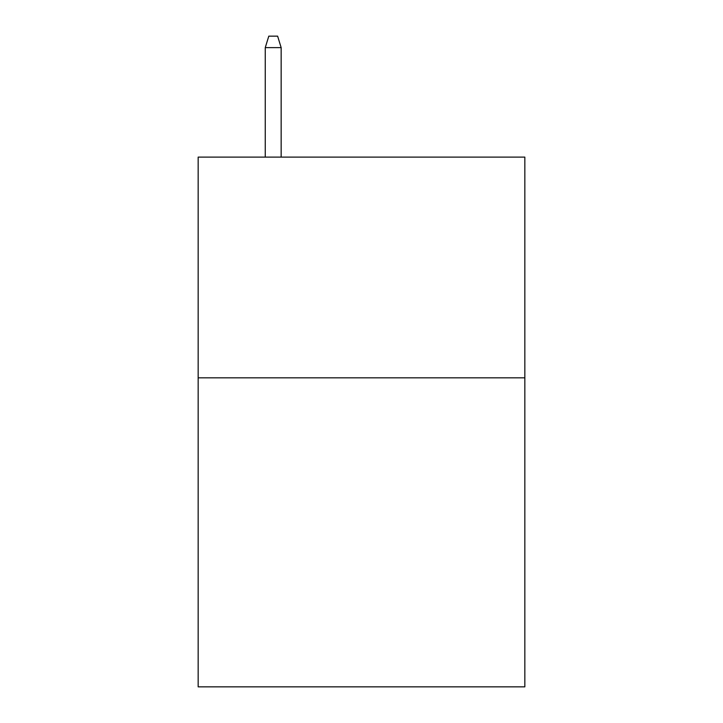 <?xml version="1.0" encoding="UTF-8"?>
<svg xmlns="http://www.w3.org/2000/svg" width="723" height="723" viewBox="0 0 723 723"><rect width="100%" height="100%" fill="white"/><g stroke="black" fill="none" stroke-linecap="round" stroke-linejoin="round"><path stroke-width="1.08" d="M524.835 377.831L524.835 686.85L198.165 686.85L198.165 157.108L524.835 157.108L524.835 377.831L198.165 377.831M281.157 157.108L281.157 47.628L265.26 47.628L265.26 157.108M265.26 47.628L268.793 36.15L277.623 36.15L281.157 47.628"/></g></svg>

